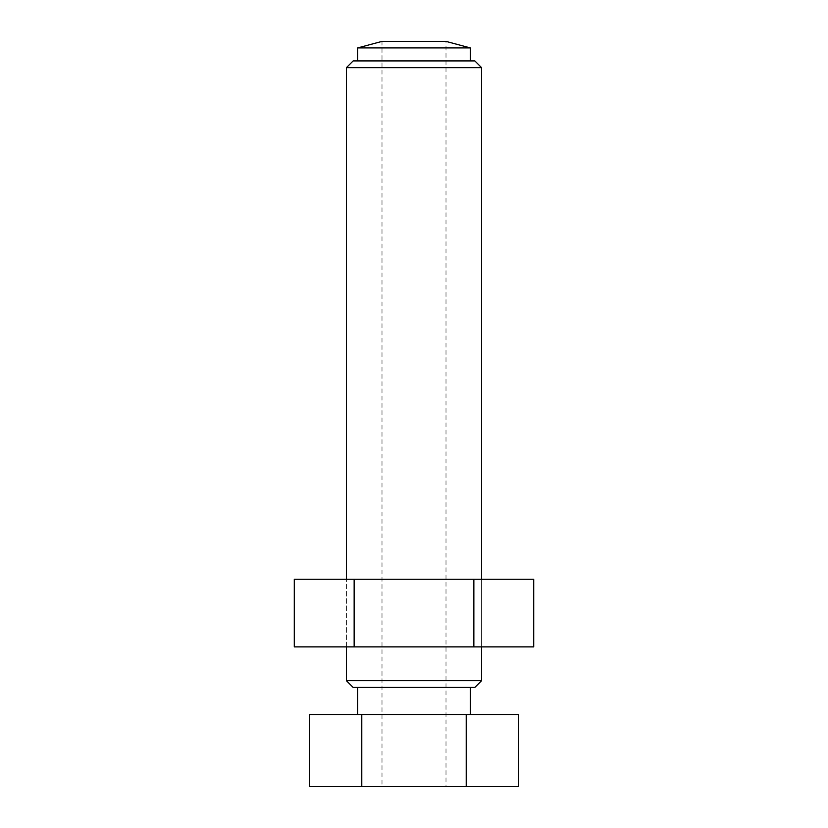 <?xml version="1.0" encoding="UTF-8"?>
<svg xmlns="http://www.w3.org/2000/svg" width="828" height="828" viewBox="0 0 828 828"><rect width="100%" height="100%" fill="white"/><g stroke="black" fill="none" stroke-linecap="round" stroke-linejoin="round"><path stroke-width="0.62" stroke-dasharray="4.14 3.1" d="M481.606 579.258L481.606 646.875L346.394 646.875L481.606 646.875L481.606 579.258L346.394 579.258L481.606 579.258M294.292 646.875L354.146 646.875L354.146 579.258L294.292 579.258M354.146 646.875L473.854 646.875L473.854 579.258L354.146 579.258M473.854 646.875L533.708 646.875M533.708 579.258L473.854 579.258M309.579 714.481L518.421 714.481M470.345 714.481L357.655 714.481L470.345 714.481M466.216 714.481L466.216 786.6L518.421 786.6M361.784 714.481L361.784 786.6L466.216 786.6M309.579 786.6L361.784 786.6M381.998 786.6L446.002 786.6L381.998 786.6L381.998 41.4L446.002 41.4L446.002 786.6M357.655 47.92L470.345 47.92M470.345 60.92L357.655 60.92L470.345 60.92M353.152 60.92L474.848 60.92M346.394 67.679L481.606 67.679M346.394 680.678L481.606 680.678M346.394 646.875L346.394 579.258L346.394 646.875M353.152 687.437L474.848 687.437M470.345 687.437L357.655 687.437L470.345 687.437"/><path stroke-width="1.24" d="M533.708 646.875L473.854 646.875L473.854 579.258L533.708 579.258L533.708 646.875M473.854 646.875L354.146 646.875L354.146 579.258L473.854 579.258M354.146 646.875L294.292 646.875L294.292 579.258L354.146 579.258M361.784 714.481L309.579 714.481L309.579 786.6L361.784 786.6L361.784 714.481L466.216 714.481L466.216 786.6L361.784 786.6M466.216 786.6L518.421 786.6L518.421 714.481L466.216 714.481M446.002 41.4L381.998 41.4L357.655 47.92L470.345 47.92L446.002 41.4M357.655 60.92L357.655 47.92M474.848 60.92L353.152 60.92L346.394 67.679L481.606 67.679L474.848 60.92M346.394 680.678L353.152 687.437L474.848 687.437L481.606 680.678L346.394 680.678L346.394 646.875M346.394 579.258L346.394 67.679M357.655 714.481L357.655 687.437M470.345 60.92L470.345 47.92M481.606 680.678L481.606 646.875M481.606 579.258L481.606 67.679M470.345 714.481L470.345 687.437"/></g></svg>
